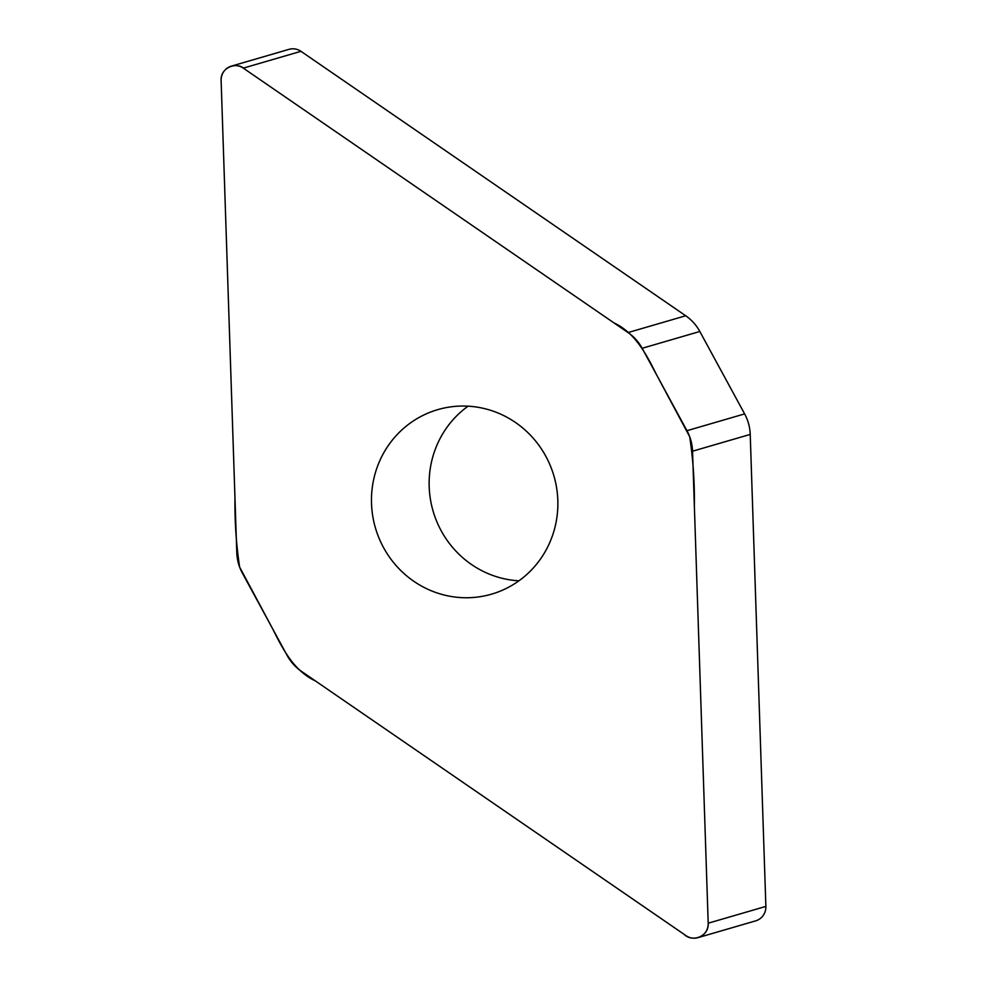 <?xml version="1.0" encoding="UTF-8"?>
<svg xmlns="http://www.w3.org/2000/svg" width="987" height="987" viewBox="0 0 987 987"><rect width="100%" height="100%" fill="white"/><g stroke="black" fill="none" stroke-linecap="round" stroke-linejoin="round"><path stroke-width="1.48" d="M231.328 66.141L289.006 49.35A14.793 14.311 73.8 0 1 300.961 51.324L685.706 315.766A44.736 43.268 73.8 0 1 699.82 331.484L744.63 413.898A44.736 43.268 73.8 0 1 750.219 434.416L765.875 906.411A14.793 14.311 73.8 0 1 755.672 920.859L697.994 937.65A14.793 14.311 -106.2 0 0 708.197 923.203L692.541 451.207A44.736 43.268 -106.2 0 0 686.964 430.69L642.155 348.288A44.736 43.268 -106.2 0 0 628.04 332.57L243.295 68.128A14.793 14.311 -106.2 0 0 221.125 80.589L236.781 552.584A44.736 43.268 -106.2 0 0 242.37 573.102L287.18 655.516A44.736 43.268 -106.2 0 0 301.294 671.234L686.039 935.676A14.793 14.311 -106.2 0 0 697.994 937.65M557.815 500.335A96.097 92.951 -106.2 0 0 437.796 409.63A96.097 92.951 -106.2 0 0 375.418 527.885A96.097 92.951 -106.2 0 0 491.538 594.162A96.097 92.951 -106.2 0 0 557.815 500.335M518.928 580.812A96.097 92.951 73.8 0 1 429.185 486.665A96.097 92.951 73.8 0 1 468.072 406.188M221.125 80.589C220.126 67.844 236.572 60.7 245.393 69.571L613.877 322.835C635.554 333.051 646.534 354.617 656.861 375.331L689.691 436.71C693.133 459.535 694.688 482.606 694.354 505.936L708.197 923.203C709.197 935.947 692.763 943.091 683.929 934.22L315.458 680.968C293.781 670.741 282.8 649.175 272.474 628.46L239.631 567.081C236.201 544.256 234.647 521.185 234.968 497.855L221.125 80.589M686.964 430.69L744.63 413.898M750.219 434.416L692.541 451.207M708.197 923.203L765.875 906.411M642.155 348.288L699.82 331.484M243.295 68.128L300.961 51.324M628.04 332.57L685.706 315.766"/></g></svg>
